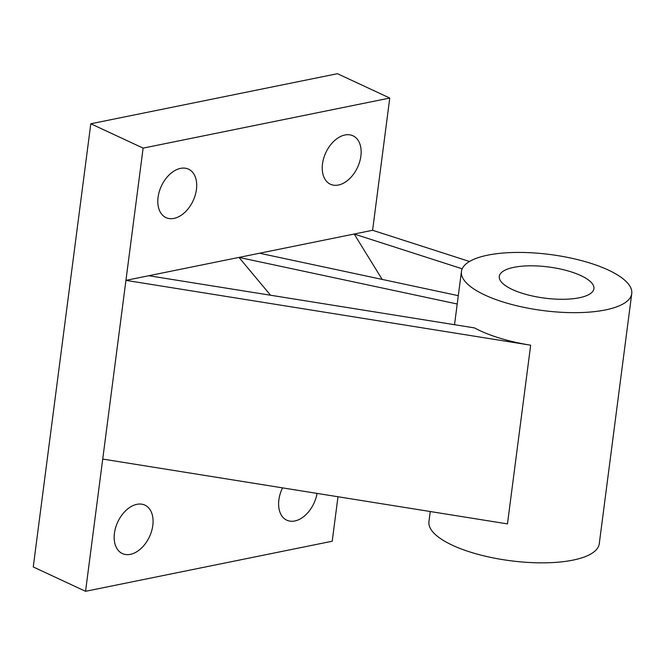 <?xml version="1.0" encoding="UTF-8"?>
<svg xmlns="http://www.w3.org/2000/svg" width="665" height="665" viewBox="0 0 665 665"><rect width="100%" height="100%" fill="white"/><g stroke="black" fill="none" stroke-linecap="round" stroke-linejoin="round"><path stroke-width="1" d="M513.904 267.33A47.705 15.694 -172.6 0 1 566.148 270.406A47.705 15.694 -172.6 0 1 593.903 288.693A47.705 15.694 -172.6 0 1 579.282 297.77A47.705 15.694 -172.6 0 1 527.037 294.686A47.705 15.694 -172.6 0 1 499.282 276.407A47.705 15.694 -172.6 0 1 513.904 267.33M196.441 189.492A26.716 17.489 115 0 0 188.536 169.168A26.716 17.489 115 0 0 158.079 197.281A26.716 17.489 115 0 0 165.984 217.605A26.716 17.489 115 0 0 196.441 189.492M360.879 156.109A26.716 17.489 115 0 0 352.965 135.785A26.716 17.489 115 0 0 322.508 163.898A26.716 17.489 115 0 0 330.422 184.222A26.716 17.489 115 0 0 360.879 156.109M152.809 525.45A26.716 17.489 115 0 0 144.904 505.126A26.716 17.489 115 0 0 114.438 533.239A26.716 17.489 115 0 0 122.352 553.563A26.716 17.489 115 0 0 152.809 525.45M282.542 487.869A26.716 17.489 115 0 0 278.876 499.856A26.716 17.489 115 0 0 286.79 520.18A26.716 17.489 115 0 0 317.047 493.397M631.75 293.606A85.868 28.246 -172.6 0 1 605.433 309.94A85.868 28.246 -172.6 0 1 511.393 304.395A85.868 28.246 -172.6 0 1 461.435 271.486A85.868 28.246 -172.6 0 1 487.753 255.152A85.868 28.246 -172.6 0 1 581.8 260.697A85.868 28.246 -172.6 0 1 631.75 293.606L599.256 543.795A85.868 28.246 -172.6 0 1 572.947 560.121A85.868 28.246 -172.6 0 1 478.9 554.585A85.868 28.246 -172.6 0 1 428.942 521.676L430.263 511.535M148.777 275.726L474.536 327.912A85.868 28.246 7.4 0 0 530.67 345.193L125.934 280.364L372.591 230.281L389.765 98.046L143.116 148.12L85.552 591.301L332.209 541.227L337.986 496.747M102.726 459.066L507.462 523.895L530.67 345.193M462.2 268.81L354.179 234.022L382.175 279.416M372.591 230.281L469.507 261.495M389.765 98.046L337.463 73.699L90.806 123.773L33.25 566.954L85.552 591.301M143.116 148.12L90.806 123.773M457.212 304.005L238.976 257.413L270.564 295.235M259.55 253.232L458.301 295.667M454.527 324.703L461.435 271.486"/></g></svg>

